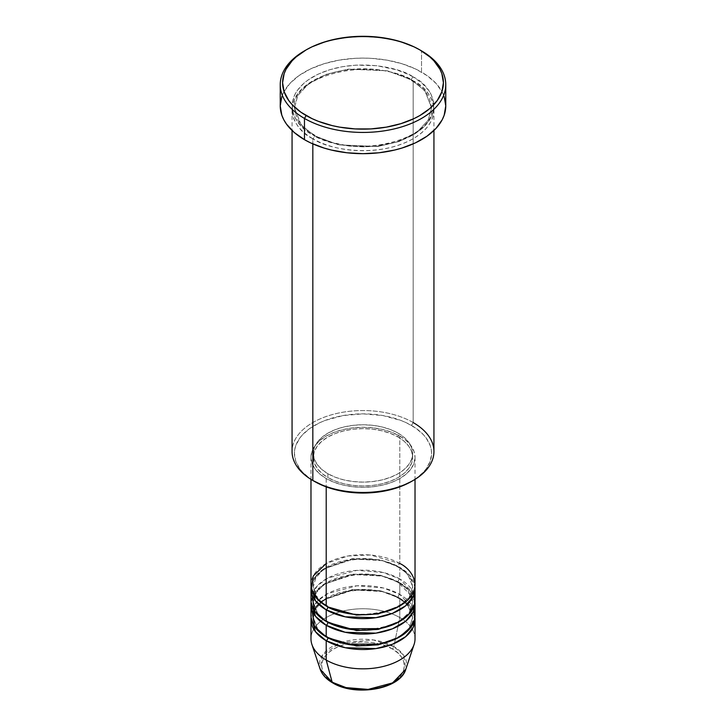 <?xml version="1.0" encoding="UTF-8"?>
<svg xmlns="http://www.w3.org/2000/svg" width="726" height="726" viewBox="0 0 726 726"><rect width="100%" height="100%" fill="white"/><g stroke="black" fill="none" stroke-linecap="round" stroke-linejoin="round"><path stroke-width="0.54" stroke-dasharray="3.63 2.72" d="M378.818 687.885L385.969 685.68L392.231 682.712L397.376 679.091L401.197 674.962L403.547 670.488L404.337 665.833L403.547 661.177L401.197 656.703L397.376 652.574L392.231 648.953L385.969 645.986L378.818 643.78L371.068 642.428L363 641.965L354.932 642.428L347.182 643.78L340.031 645.986L333.769 648.953L328.624 652.574L324.803 656.703L322.453 661.177L321.663 665.833L322.453 670.488L324.803 674.962L328.624 679.091L333.769 682.712A2.369 1.361 -60 0 1 332.59 682.83A2.369 1.361 120 0 0 333.769 682.712C341.147 688.321 370.196 694.973 392.231 682.712C413.466 669.989 401.959 653.218 392.231 648.953A2.369 1.361 120 0 0 393.846 646.594L403.638 655.251L405.834 669.172A43.624 25.183 0 0 0 393.846 646.594L399.79 617.563A52.027 30.038 180 0 1 414.083 644.488M415.027 638.798A52.027 30.038 0 0 0 399.79 617.563L399.79 598.251A52.027 30.038 180 0 0 344.65 591.391A52.027 30.038 180 0 0 311.082 617.563L314.712 608.315L323.887 599.685L353.607 589.948L382.076 591.545L399.79 598.251A2.369 1.361 -60 0 1 398.601 598.369A2.369 1.361 -60 0 1 398.111 597.289L380.605 590.755L352.382 589.557L323.896 599.885L315.846 608.569L313.342 617.563L317.861 629.515L327.072 637.355L317.861 629.515L313.342 617.563L315.846 608.569L323.896 599.885L352.382 589.557L380.605 590.755L398.111 597.289A2.369 1.361 -60 0 1 399.79 594.394L399.79 582.806A52.027 30.038 180 0 0 344.65 575.945A52.027 30.038 180 0 0 311.082 602.117L314.712 592.87L323.887 584.239L353.607 574.502L382.076 576.099L399.79 582.806A2.369 1.361 -60 0 1 398.601 582.924A2.369 1.361 -60 0 1 398.111 581.844L380.605 575.31L352.382 574.112L323.896 584.439L315.846 593.115L313.342 602.117L317.861 614.069L327.072 621.91L317.861 614.069L313.342 602.117L315.846 593.115L323.896 584.439L352.382 574.112L380.605 575.31L398.111 581.844A2.369 1.361 -60 0 1 399.79 578.949L399.79 567.36A52.027 30.038 180 0 0 344.65 560.49A52.027 30.038 180 0 0 311.082 586.672L314.712 577.424L323.887 568.794L353.607 559.056L382.076 560.653L399.79 567.36A2.369 1.361 -60 0 1 398.601 567.478A2.369 1.361 -60 0 1 398.111 566.398L380.605 559.855L352.382 558.657L323.896 568.993L315.846 577.669L313.342 586.672L317.861 598.623L327.072 606.455L317.861 598.623L313.342 586.672L315.846 577.669L323.896 568.993L352.382 558.657L380.605 559.855L398.111 566.398A2.369 1.361 -60 0 1 399.79 563.503L370.36 555L347.854 556.007L326.21 563.503M326.21 605.974A2.369 1.361 -60 0 1 327.399 605.856A2.369 1.361 -60 0 1 327.889 606.945A2.369 1.361 120 0 0 327.399 605.856A2.369 1.361 120 0 0 326.21 605.974M415.027 600.184A52.027 30.038 0 0 0 399.79 578.949L383.283 572.524L356.974 570.355L327.834 578.05L317.453 585.673L311.953 594.394M326.21 621.42A2.369 1.361 -60 0 1 327.399 621.302A2.369 1.361 -60 0 1 327.889 622.391A2.369 1.361 120 0 0 327.399 621.302A2.369 1.361 120 0 0 326.21 621.42M415.027 615.63A52.027 30.038 0 0 0 399.79 594.394L383.283 587.969L356.974 585.8L327.834 593.496L317.453 601.119L311.953 609.84M326.21 636.874A2.369 1.361 -60 0 1 327.399 636.756A2.369 1.361 -60 0 1 327.889 637.836A2.369 1.361 120 0 0 327.399 636.756A2.369 1.361 120 0 0 326.21 636.874M433.939 451.508A70.939 40.955 0 0 0 413.167 422.55L411.488 425.445A68.58 39.594 0 0 0 314.512 425.445A68.58 39.594 0 0 0 314.503 481.438L309.984 478.561L302.515 472.109L299.638 468.597L295.736 461.164L294.42 453.441L294.756 449.557L295.736 445.719L299.638 438.286L302.515 434.774L309.984 428.322L319.494 422.831L324.903 420.517L343.089 415.553L363 413.847L382.911 415.553L401.097 420.517L406.506 422.831L416.016 428.322L423.485 434.774L426.362 438.286L430.264 445.719L431.244 449.557L431.58 453.441L430.264 461.164L426.362 468.597L423.485 472.109L416.016 478.561L411.488 481.438A68.58 39.594 0 0 0 411.488 425.445L413.167 422.55L413.167 80.786A2.369 1.361 -60 0 1 411.978 80.904A2.369 1.361 -60 0 1 411.488 79.824A2.369 1.361 -60 0 1 413.167 76.929C400.507 67.291 350.649 55.884 312.833 76.929C276.388 98.763 296.144 127.54 312.833 134.855A2.369 1.361 -60 0 1 314.022 134.737A2.369 1.361 -60 0 1 314.512 135.816L301.118 124.881L294.42 107.82L297.887 95.396L309.004 83.417L326.909 74.152L348.335 69.142L387.312 70.794L411.488 79.824L387.312 70.794L348.335 69.142L326.909 74.152L309.004 83.417L297.887 95.396L294.42 107.82L301.118 124.881L314.512 135.816A2.369 1.361 -60 0 1 312.833 138.711C296.144 131.406 276.388 102.62 312.833 80.786C350.649 59.75 400.507 71.157 413.167 80.786A70.939 40.955 180 0 1 433.939 109.753A70.939 40.955 180 0 1 390.152 147.596A70.939 40.955 180 0 1 312.833 138.711L312.833 143.902L312.833 138.711A70.939 40.955 180 0 1 292.061 109.753A70.939 40.955 180 0 1 335.848 71.91A70.939 40.955 180 0 1 413.167 80.786L413.167 422.55A70.939 40.955 0 0 0 335.848 413.666A70.939 40.955 0 0 0 292.061 451.508M415.027 584.739A52.027 30.038 0 0 0 399.79 563.503A2.369 1.361 120 0 0 398.111 566.398L407.812 574.311L412.658 586.672L409.373 596.917L398.928 606.455L409.373 596.917L412.658 586.672L407.812 574.311L398.111 566.398A2.369 1.361 120 0 0 398.601 567.478A2.369 1.361 120 0 0 399.79 567.36A52.027 30.038 180 0 1 414.918 586.672L409.364 574.974L399.79 567.36L399.79 578.949A52.027 30.038 0 0 0 343.089 572.433A52.027 30.038 0 0 0 310.973 600.184M326.21 478.543L326.21 486.856L326.21 478.543L334.096 482.273L343.089 485.05L352.854 486.765L363 487.337L373.146 486.765L382.911 485.05L391.904 482.273L399.79 478.543L406.261 473.987L411.061 468.796L414.029 463.161L415.027 457.298A52.027 30.038 180 0 1 382.911 485.05A52.027 30.038 180 0 1 326.21 478.543A52.027 30.038 180 0 1 310.973 457.298L311.971 463.161L314.939 468.796L319.739 473.987L326.21 478.543M399.79 436.063A52.027 30.038 180 0 1 415.027 457.298L414.029 451.445L411.061 445.809L406.261 440.618L399.79 436.063L391.904 432.324L382.911 429.556L373.146 427.841L363 427.269L352.854 427.841L343.089 429.556L334.096 432.324L326.21 436.063L319.739 440.618L314.939 445.809L311.971 451.445L310.973 457.298A52.027 30.038 180 0 1 343.089 429.556A52.027 30.038 180 0 1 399.79 436.063L399.79 563.503L399.79 436.063M327.889 473.715L327.889 477.572A49.658 28.668 0 0 0 382.003 483.788A49.658 28.668 0 0 0 412.658 457.298A49.658 28.668 0 0 0 398.111 437.025L398.111 433.168A49.658 28.668 180 0 1 412.658 453.441A49.658 28.668 180 0 1 382.003 479.931A49.658 28.668 180 0 1 327.889 473.715L335.412 477.281L343.997 479.931L353.308 481.565L363 482.109L372.692 481.565L382.003 479.931L390.588 477.281L398.111 473.715L404.291 469.368L408.883 464.413L411.706 459.032L412.658 453.441L411.706 447.851L408.883 442.47L404.291 437.515L398.111 433.168L390.588 429.601L382.003 426.952L372.692 425.318L363 424.774L353.308 425.318L343.997 426.952L335.412 429.601L327.889 433.168L321.709 437.515L317.117 442.47L314.294 447.851L313.342 453.441L314.294 459.032L317.117 464.413L321.709 469.368L327.889 473.715A49.658 28.668 180 0 1 313.342 453.441A49.658 28.668 180 0 1 343.997 426.952A49.658 28.668 180 0 1 398.111 433.168L398.111 437.025A49.658 28.668 0 0 0 343.997 430.817A49.658 28.668 0 0 0 313.342 457.298A49.658 28.668 0 0 0 327.889 477.572L327.889 473.715M445.764 105.887A82.764 47.789 0 0 0 421.525 72.101L421.525 50.865L421.525 72.101A82.764 47.789 0 0 0 331.328 61.746A82.764 47.789 0 0 0 280.236 105.887M414.047 594.394L399.79 578.949A2.369 1.361 120 0 0 398.111 581.844L407.812 589.757L412.658 602.117L409.373 612.372L398.928 621.91L409.373 612.372L412.658 602.117L407.812 589.757L398.111 581.844A2.369 1.361 120 0 0 398.601 582.924A2.369 1.361 120 0 0 399.79 582.806L399.79 594.394A2.369 1.361 120 0 0 398.111 597.289L407.812 605.203L412.658 617.563L409.373 627.818L398.928 637.355L409.373 627.818L412.658 617.563L407.812 605.203L398.111 597.289A2.369 1.361 120 0 0 398.601 598.369A2.369 1.361 120 0 0 399.79 598.251A52.027 30.038 180 0 1 414.918 617.563L409.364 605.865L399.79 598.251L399.79 617.563A52.027 30.038 0 0 0 343.089 611.047A52.027 30.038 0 0 0 310.973 638.798M399.79 582.806A52.027 30.038 180 0 1 414.918 602.117L409.364 590.419L399.79 582.806M414.047 609.84L399.79 594.394A52.027 30.038 0 0 0 343.089 587.878A52.027 30.038 0 0 0 310.973 615.63M311.917 644.488A52.027 30.038 180 0 1 338.606 612.272A52.027 30.038 180 0 1 399.79 617.563L393.846 646.594A43.624 25.183 0 0 0 342.545 642.156A43.624 25.183 0 0 0 320.166 669.172L322.435 655.142L340.04 642.982M340.675 642.764L373.336 639.933L393.846 646.594A2.369 1.361 -60 0 1 392.231 648.953C384.853 643.345 355.804 636.693 333.769 648.953C312.534 661.676 324.041 678.447 333.769 682.712L340.031 685.68L347.182 687.885M305.319 50.375A82.764 47.789 180 0 1 421.525 50.865A82.764 47.789 0 0 0 304.475 50.865M281.824 96.567L283.793 92.02L290.01 83.363L299.021 75.577L310.492 68.952L323.987 63.743L338.978 60.158L354.887 58.334L363 58.107L371.113 58.334L387.022 60.158L402.013 63.743L415.508 68.952L426.979 75.577L435.99 83.363L442.207 92.02L444.176 96.567M413.167 76.929L408.003 74.224L396.441 69.769L376.839 65.721L356.049 65.131L342.409 66.692L329.559 69.769L317.997 74.224L308.16 79.905L304.012 83.136L297.46 90.215L295.11 93.999L292.397 101.876L292.397 109.907L293.422 113.882L295.11 117.775L300.437 125.199L308.16 131.878L317.997 137.55L329.559 142.015L349.161 146.062L363 146.852L376.839 146.062L396.441 142.015L413.167 134.855L421.988 128.647L425.563 125.199L430.89 117.775L433.603 109.907L433.603 101.876L430.89 93.999L428.54 90.215L421.988 83.136L413.167 76.929A2.369 1.361 120 0 0 411.488 79.824A2.369 1.361 120 0 0 411.978 80.904A2.369 1.361 120 0 0 413.167 80.786C429.856 88.1 449.612 116.886 413.167 138.711C375.351 159.756 325.493 148.349 312.833 138.711A2.369 1.361 120 0 0 314.512 135.816L338.688 144.846L377.665 146.498L399.091 141.488L416.996 132.232L428.113 120.244L431.58 107.82L424.882 90.759L411.488 79.824L424.882 90.759L431.58 107.82L428.113 120.244L416.996 132.232L399.091 141.488L377.665 146.498L338.688 144.846L314.512 135.816A2.369 1.361 120 0 0 314.022 134.737A2.369 1.361 120 0 0 312.833 134.855C325.493 144.492 375.351 155.89 413.167 134.855C449.612 113.02 429.856 84.234 413.167 76.929M398.111 437.025L404.291 441.372L408.883 446.327L411.706 451.708L412.658 457.298L411.706 462.898L408.883 468.27L404.291 473.234L398.111 477.572L390.588 481.138L382.003 483.788L372.692 485.422L363 485.975L353.308 485.422L343.997 483.788L335.412 481.138L327.889 477.572L321.709 473.234L317.117 468.27L314.294 462.898L313.342 457.298L314.294 451.708L317.117 446.327L321.709 441.372L327.889 437.025L335.412 433.467L343.997 430.817L353.308 429.184L363 428.63L372.692 429.184L382.003 430.817L390.588 433.467L398.111 437.025M399.79 563.503A52.027 30.038 0 0 0 343.089 556.987A52.027 30.038 0 0 0 310.973 584.739M314.503 481.438A68.58 39.594 0 0 0 314.512 481.438L312.833 480.476A70.939 40.955 180 0 1 312.833 422.55A70.939 40.955 180 0 1 413.167 422.55M327.399 605.856C321.119 602.163 316.917 597.952 314.794 593.242L313.342 586.672C310.193 563.957 370.051 548.729 398.601 567.478C404.917 571.199 409.137 575.437 411.243 580.183L412.658 586.672C415.807 609.386 355.949 624.605 327.399 605.856M412.196 598.378L412.658 602.117C415.807 624.832 355.949 640.051 327.399 621.302C321.119 617.608 316.917 613.406 314.794 608.687L313.342 602.117C310.193 579.402 370.051 564.175 398.601 582.924L411.333 595.846M327.399 636.756C321.119 633.054 316.917 628.852 314.794 624.133L313.342 617.563C310.193 594.848 370.051 579.629 398.601 598.369C404.917 602.09 409.137 606.328 411.243 611.074L412.658 617.563C415.807 640.278 355.949 655.496 327.399 636.756M314.022 134.737C305.437 129.7 299.629 123.91 296.589 117.367L294.42 107.82C290.427 75.731 372.592 55.203 411.978 80.904C420.617 85.977 426.443 91.803 429.465 98.391L431.58 107.82C435.573 139.909 353.408 160.437 314.022 134.737M415.027 457.298L415.027 479.36M412.658 453.441L412.658 457.298M433.939 109.753L433.939 130.508M292.061 109.753L292.061 130.508M313.342 453.441L313.342 457.298M310.973 457.298L310.973 479.36"/><path stroke-width="1.09" d="M405.834 669.172L392.575 682.912L368.127 689.41L346.021 687.604L332.154 682.213A2.369 1.361 120 0 0 332.59 682.83A2.369 1.361 -60 0 1 332.154 682.213A43.624 25.183 0 0 0 375.787 688.484A43.624 25.183 0 0 0 405.834 669.172C400.353 689.364 355.205 696.951 332.59 682.83C326.228 679.155 322.09 674.599 320.166 669.172A43.624 25.183 0 0 0 332.154 682.213L326.21 660.043L332.154 682.213L320.166 669.172L311.917 644.488A52.027 30.038 180 0 0 326.21 660.043A52.027 30.038 0 0 0 382.911 666.55A52.027 30.038 0 0 0 415.027 638.798L415.027 619.496A52.027 30.038 180 0 1 382.911 647.247A52.027 30.038 180 0 1 326.21 640.731L315.511 631.756L311.082 617.563A52.027 30.038 180 0 0 310.973 619.496L310.973 638.798A52.027 30.038 0 0 0 326.21 660.043L326.21 640.731L326.21 660.043A52.027 30.038 180 0 0 378.246 667.521A52.027 30.038 180 0 0 414.083 644.488L405.834 669.172M326.21 563.503L313.233 575.99L311.499 588.986L317.38 599.177L326.21 605.974A52.027 30.038 0 0 0 382.911 612.49A52.027 30.038 0 0 0 415.027 584.739L415.027 479.36M415.027 588.595A52.027 30.038 180 0 0 414.918 586.672L413.321 596.218L405.725 605.738L392.439 613.361L375.914 617.699L345.222 616.828L326.21 609.84A2.369 1.361 120 0 0 327.889 606.945L327.072 606.455L327.889 606.945A2.369 1.361 -60 0 1 326.21 609.84L315.511 600.865L311.082 586.672A52.027 30.038 180 0 0 310.973 588.595L310.973 600.184A52.027 30.038 0 0 0 326.21 621.42A52.027 30.038 0 0 0 382.911 627.936A52.027 30.038 0 0 0 415.027 600.184L415.027 588.595A52.027 30.038 180 0 1 382.911 616.347A52.027 30.038 180 0 1 326.21 609.84L326.21 621.42L326.21 609.84A52.027 30.038 180 0 1 310.973 588.595M311.953 594.394L314.503 611.065L326.21 621.42L346.638 628.698L379.698 628.634L396.587 623.126L408.947 614.269L414.6 604.005L414.047 594.394M415.027 604.05A52.027 30.038 180 0 0 414.918 602.117L413.321 611.664L405.725 621.184L392.439 628.816L375.914 633.145L345.222 632.273L326.21 625.286A2.369 1.361 120 0 0 327.889 622.391L327.072 621.91L327.889 622.391A2.369 1.361 -60 0 1 326.21 625.286L315.511 616.31L311.082 602.117A52.027 30.038 180 0 0 310.973 604.05L310.973 615.63A52.027 30.038 0 0 0 326.21 636.874A52.027 30.038 0 0 0 382.911 643.381A52.027 30.038 0 0 0 415.027 615.63L415.027 604.05A52.027 30.038 180 0 1 382.911 631.792A52.027 30.038 180 0 1 326.21 625.286L326.21 636.874L326.21 625.286A52.027 30.038 180 0 1 310.973 604.05M311.953 609.84L314.503 626.511L326.21 636.874L346.638 644.143L379.698 644.08L396.587 638.571L408.947 629.714L414.6 619.45L414.047 609.84M415.027 619.496A52.027 30.038 180 0 0 414.918 617.563L413.321 627.11L405.725 636.629L392.439 644.261L375.914 648.59L345.222 647.719L326.21 640.731A2.369 1.361 120 0 0 327.889 637.836L327.072 637.355L327.889 637.836A2.369 1.361 -60 0 1 326.21 640.731A52.027 30.038 180 0 1 310.973 619.496M413.167 422.55A70.939 40.955 180 0 1 413.167 480.476A70.939 40.955 180 0 1 312.833 480.476L314.512 481.438A68.58 39.594 0 0 0 411.497 481.438L401.097 486.366L389.245 490.023L376.377 492.273L363 493.036L349.623 492.273L336.755 490.023L324.903 486.366L312.833 480.476A70.939 40.955 0 0 0 390.152 489.351A70.939 40.955 0 0 0 433.939 451.508L433.939 130.508M306.145 49.894L304.475 50.865A82.764 47.789 0 0 0 304.475 118.438L306.145 115.543A80.404 46.419 180 0 1 306.145 49.894A80.404 46.419 180 0 1 419.855 49.894L414.011 46.836L400.897 41.781L393.764 39.83L378.682 37.189L363 36.3L347.318 37.189L332.236 39.83L325.103 41.781L311.989 46.836L306.145 49.894L296.144 56.927L292.088 60.839L286.062 69.242L284.138 73.662L282.595 82.719L284.138 91.775L288.721 100.487L292.088 104.598L300.845 112.167L311.989 118.601L318.333 121.315L332.236 125.607L339.659 127.141L355.123 128.919L370.877 128.919L386.341 127.141L400.897 123.656L414.011 118.601L419.855 115.543L429.856 108.51L437.279 100.487L441.862 91.775L443.404 82.719L441.862 73.662L439.938 69.242L433.912 60.839L429.856 56.927L419.855 49.894A80.404 46.419 180 0 1 419.855 115.543A80.404 46.419 180 0 1 306.145 115.543L304.475 118.438A82.764 47.789 0 0 0 421.525 118.438A82.764 47.789 0 0 0 421.525 50.865L421.525 50.865A82.764 47.789 180 0 1 445.764 84.652A82.764 47.789 180 0 1 394.672 128.801A82.764 47.789 180 0 1 304.475 118.438L304.475 139.682A82.764 47.789 0 0 0 394.672 150.037A82.764 47.789 0 0 0 445.764 105.887L444.176 115.216L442.207 119.763L435.99 128.411L426.979 136.207L415.508 142.831L402.013 148.031L394.672 150.037L379.144 152.759L363 153.676L346.856 152.759L331.328 150.037L323.987 148.031L310.492 142.831L304.475 139.682L304.475 118.438A82.764 47.789 180 0 1 280.236 84.652A82.764 47.789 180 0 1 305.319 50.375M326.21 486.856L326.21 605.974L326.21 486.856M312.833 143.902L312.833 480.476L312.833 143.902M347.182 687.885L354.932 689.237L363 689.7L371.068 689.237L378.818 687.885M280.236 84.652L280.236 105.887A82.764 47.789 0 0 0 304.475 139.682L294.184 132.441L286.534 124.173L283.793 119.763L281.824 115.216L280.236 105.887L281.824 96.567M444.176 96.567L445.764 105.887L445.764 84.652M292.061 130.508L292.061 451.508A70.939 40.955 0 0 0 312.833 480.476L312.833 480.476M310.973 479.36L310.973 584.739A52.027 30.038 0 0 0 326.21 605.974C335.494 613.043 372.057 621.411 399.79 605.974C426.516 589.966 412.023 568.857 399.79 563.503M327.889 637.836L356.439 645.986L378.246 644.851L398.928 637.355L378.246 644.851L356.439 645.986L327.889 637.836M327.889 622.391L356.439 630.531L378.246 629.406L398.928 621.91L378.246 629.406L356.439 630.531L327.889 622.391M327.889 606.945L356.439 615.085L378.246 613.951L398.928 606.455L378.246 613.951L356.439 615.085L327.889 606.945M340.04 642.982L340.675 642.764M413.167 480.476L411.497 481.438M421.525 50.865L419.855 49.894M412.196 598.378L411.333 595.846"/></g></svg>
